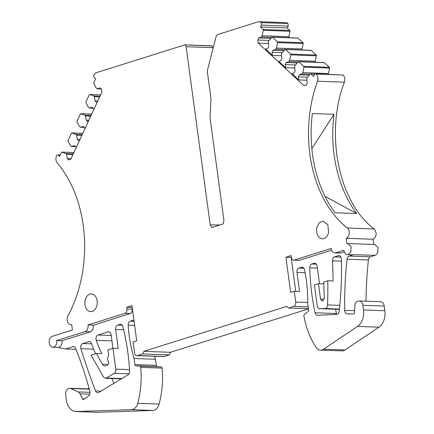 <?xml version="1.0" encoding="UTF-8"?>
<svg xmlns="http://www.w3.org/2000/svg" width="434" height="434" viewBox="0 0 434 434"><rect width="100%" height="100%" fill="white"/><g stroke="black" fill="none" stroke-linecap="round" stroke-linejoin="round"><path stroke-width="0.65" d="M86.29 308.59A8.859 6.174 -87.9 0 0 90.733 311.623A8.859 6.174 -87.9 0 0 96.57 306.534A8.859 6.174 -87.9 0 0 95.816 296.948A8.859 6.174 -87.9 0 0 91.373 293.916A8.859 6.174 -87.9 0 0 85.536 298.999A8.859 6.174 -87.9 0 0 86.29 308.59M137.567 355.544L164.215 356.498L169.249 354.914L142.607 353.96L137.567 355.544A3.678 2.561 92.1 0 1 136.949 355.63A3.678 2.561 92.1 0 1 134.562 352.744L133.108 341.97L136.726 340.831A3.553 2.474 -87.9 0 1 136.694 340.625L131.963 305.634L126.75 307.272L132.028 307.462L132.267 309.258L126.994 309.068L126.75 307.272M164.215 356.498A3.678 2.561 92.1 0 1 163.596 356.585L136.949 355.63M169.249 354.914L170.47 352.289L143.822 351.328L286.858 306.355L288.664 308.031L293.699 306.447A3.678 2.561 92.1 0 0 295.733 302.064L294.274 291.29L290.655 292.429A3.553 2.474 -87.9 0 0 290.634 292.218L285.903 257.226L291.176 257.416L295.766 291.344M142.607 353.96L143.822 351.328M170.47 352.289L308.417 308.91M308.395 308.742L288.664 308.031M303.854 268.234L299.01 268.06A3.678 2.561 -87.9 0 0 296.975 272.443L299.552 291.48L294.274 291.29M315.578 73.785L343.137 75.044C344.84 76.91 345.263 79.286 344.406 82.172L317.498 81.207A5.517 3.846 -87.9 0 0 316.229 74.078A1.839 1.28 -87.9 0 0 315.578 73.785A1.839 1.28 -87.9 0 0 314.449 74.637L313.587 76.498L310.912 74.002A0.738 0.51 -87.9 0 0 310.31 74.051L307.201 77.643L306.626 78.885L307.191 83.073L306.22 85.167L304.082 85.84L258.203 43.075L257.791 40.026L269.113 40.433M258.203 43.075L268.353 43.438M263.367 30.299L290.015 31.253A0.738 0.51 -87.9 0 0 289.809 30.451L263.161 29.496A0.738 0.51 -87.9 0 1 263.367 30.299L261.702 37.009L258.762 37.932L270.903 38.371M258.762 37.932L257.791 40.026M261.702 37.009L271.765 37.373M262.277 35.772L288.919 36.727L288.474 37.682M290.015 31.253L288.919 36.727M289.809 30.451L287.129 27.955L260.487 27L263.161 29.496M60.174 155.22L58.378 155.155L59.653 156.343L61.465 152.437A0.738 0.51 92.1 0 1 62.035 152.122L65.822 153.544L66.668 154.336L67.237 158.524L68.67 159.864L70.807 159.191L101.854 92.236L101.442 89.192L100.004 87.852L97.07 88.78L96.218 87.988L93.798 83.621A0.738 0.51 92.1 0 1 93.777 82.758L95.588 78.852L94.303 77.653A1.839 1.28 -87.9 0 1 93.956 75.131A5.517 3.846 92.1 0 1 96.435 72.662L184.9 44.848L211.808 45.814L213.023 47.675L186.115 46.709L210.202 224.866L211.787 227.53L223.168 223.949L223.933 220.548L210.045 117.82L210.973 99.136A3.678 2.561 -87.9 0 0 210.935 98.182L207.392 71.995A3.678 2.561 -87.9 0 1 207.506 70.015L216.013 36.857A3.678 2.561 -87.9 0 1 217.846 34.487L258.105 21.83A5.517 3.846 92.1 0 1 259.033 21.7A5.517 3.846 92.1 0 1 261.024 22.601L287.932 23.566A5.517 3.846 92.1 0 0 285.941 22.666L259.033 21.7M316.847 227.449A8.859 6.174 -87.9 0 0 322.413 238.776A8.859 6.174 -87.9 0 0 328.614 232.391L327.811 224.693L323.048 221.069L319.218 222.772L316.847 227.449M135.82 365.748L161.182 366.871A1.47 1.025 92.1 0 1 162.104 368.113A73.585 51.255 92.1 0 1 159.11 404.07A9.564 6.662 92.1 0 1 152.866 410.439L97.807 412.3L76.438 411.535L131.497 409.669A9.564 6.662 92.1 0 0 137.741 403.305A73.585 51.255 92.1 0 0 140.735 367.348A1.47 1.025 92.1 0 0 139.813 366.106L135.82 365.748A1.47 1.025 92.1 0 1 134.909 364.593L134.079 358.489A110.377 76.889 92.1 0 1 128.22 325.126A3.678 2.561 92.1 0 1 130.287 321.111L132.804 320.319A3.678 2.561 92.1 0 1 133.422 320.238A3.678 2.561 92.1 0 1 133.949 320.335M366.014 301.191A294.339 205.032 92.1 0 1 368.423 259.944A3.678 2.561 92.1 0 1 370.473 256.82L375.003 255.393L353.639 254.628L349.104 256.055A3.678 2.561 -87.9 0 0 347.054 259.174A294.339 205.032 -87.9 0 0 344.672 310.359A3.678 2.561 -87.9 0 0 347.102 313.863A3.678 2.561 -87.9 0 0 347.157 313.863L353.498 313.896A1.47 1.025 -87.9 0 0 354.556 312.485L354.931 304.923A3.678 2.561 -87.9 0 1 357.003 301.5L358.343 301.077A5.517 3.846 -87.9 0 1 359.271 300.946L380.634 301.717A5.517 3.846 92.1 0 1 384.215 306.046L384.849 310.711A14.718 10.253 92.1 0 1 378.92 327.176L344.949 349.972A9.564 6.662 92.1 0 1 341.916 350.889L320.547 350.124A9.564 6.662 -87.9 0 0 323.58 349.207L357.551 326.411A14.718 10.253 -87.9 0 0 363.48 309.947L362.846 305.276A5.517 3.846 -87.9 0 0 359.271 300.946M157.189 366.513A1.47 1.025 92.1 0 1 156.273 365.363L155.448 359.254A110.377 76.889 92.1 0 1 154.585 356.26M97.807 412.3A14.718 10.253 92.1 0 1 97.308 412.3L75.939 411.535A14.718 10.253 92.1 0 1 66.397 399.991L65.713 394.962A5.517 3.846 92.1 0 1 69.69 388.262A5.517 3.846 92.1 0 1 70.747 388.517L78.174 391.918A5.517 3.846 92.1 0 1 80.035 393.822L82.682 398.96L84.418 399.025M113.784 383.412A556.383 387.562 92.1 0 1 111.999 378.529M336.741 314.428A3.678 2.561 92.1 0 1 336.442 313.527A173.133 120.603 92.1 0 1 335.558 309.247M285.903 257.226L291.116 255.588L291.355 257.384A3.553 2.474 -87.9 0 0 293.661 260.167A3.553 2.474 -87.9 0 0 294.257 260.085L331.272 248.443A5.517 3.846 -87.9 0 0 331.288 248.573A5.517 3.846 -87.9 0 0 334.869 252.897L340.147 253.087A5.517 3.846 -87.9 0 0 341.075 252.962L335.797 252.772L343.853 250.239A5.517 3.846 -87.9 0 0 347.433 254.563A5.517 3.846 -87.9 0 0 348.361 254.438L350.818 252.018L351.073 246.463L347.829 243.534L346.902 243.664L346.175 238.277A5.517 3.846 -87.9 0 0 349.24 233.644A5.517 3.846 -87.9 0 0 347.357 228.029A110.746 77.143 -87.9 0 1 317.498 81.207M331.695 250.163L299.531 260.275L294.257 260.085M293.661 260.167L298.934 260.357A3.553 2.474 -87.9 0 0 299.531 260.275M299.01 268.06L301.527 267.268L302.753 267.311M320.547 350.124A9.564 6.662 -87.9 0 1 316.001 347.254A73.585 51.255 -87.9 0 1 303.925 316.033A1.47 1.025 -87.9 0 1 304.451 314.335L308.021 311.601A1.47 1.025 -87.9 0 0 308.563 309.99L307.739 303.881A110.377 76.889 -87.9 0 0 304.467 269.704A3.678 2.561 -87.9 0 0 302.145 267.181A3.678 2.561 -87.9 0 0 301.527 267.268M347.433 254.563L352.712 254.753A5.517 3.846 -87.9 0 0 353.639 254.628M344.303 251.942L341.075 252.962M323.786 283.852L318.447 283.69L314.422 284.954L317.238 305.786A3.678 2.561 -87.9 0 0 319.625 308.672A3.678 2.561 -87.9 0 0 319.739 308.672L324.968 308.525A3.678 2.561 -87.9 0 0 327.545 304.928A367.923 256.288 -87.9 0 0 327.8 280.749L333.079 280.939A367.94 256.299 -87.9 0 0 333.068 280.19A367.923 256.288 -87.9 0 0 332.444 260.85A3.678 2.561 -87.9 0 1 334.516 256.895L338.379 255.68A3.678 2.561 -87.9 0 1 338.997 255.593A3.678 2.561 -87.9 0 1 341.428 259.033A263.72 183.701 -87.9 0 1 339.198 311.243A3.678 2.561 -87.9 0 1 336.675 314.428L317.536 315.258A3.678 2.561 -87.9 0 1 317.395 315.258A3.678 2.561 -87.9 0 1 315.073 312.757A173.133 120.603 -87.9 0 1 309.784 267.832A3.678 2.561 -87.9 0 1 311.862 264.018L314.118 263.308A3.678 2.561 -87.9 0 1 314.737 263.221A3.678 2.561 -87.9 0 1 317.124 266.107L319.505 283.722M374.575 255.528A5.517 3.846 -87.9 0 0 375.269 255.404L377.726 252.984L377.987 247.429L374.743 244.499L347.905 243.539M134.079 358.489L155.448 359.254M75.95 349.337L65.534 348.963L72.836 346.668A3.678 2.561 92.1 0 1 73.454 346.582A3.678 2.561 92.1 0 1 75.543 348.339A294.339 205.032 92.1 0 1 89.849 391.24A3.678 2.561 92.1 0 1 88.596 395.868L83.968 399.367A1.47 1.025 92.1 0 1 83.458 399.535A1.47 1.025 92.1 0 1 82.682 398.96M57.852 347.39L65.534 348.963M96.522 353.471L101.8 353.661A110.377 76.889 92.1 0 1 96.223 340.316A3.678 2.561 92.1 0 1 98.035 334.999L108.109 331.831A3.678 2.561 92.1 0 1 108.728 331.744A3.678 2.561 92.1 0 1 111.115 334.63L112.959 348.301L107.925 349.885L108.684 355.495C107.203 357.99 107.29 360.312 108.95 362.444A5.517 3.846 92.1 0 1 105.212 365.927A5.517 3.846 92.1 0 1 102.543 364.202A110.377 76.889 92.1 0 1 96.522 353.471L91.097 355.18L103.655 377.249L105.359 378.291L106.433 378.003L114.202 373.311C115.417 372.432 115.938 371.043 115.78 369.133L112.959 348.301L118.238 348.491L115.666 329.455A3.678 2.561 92.1 0 1 117.695 325.071L119.952 324.361A3.678 2.561 92.1 0 1 120.571 324.279A3.678 2.561 92.1 0 1 122.849 326.612A173.133 120.603 92.1 0 1 129.641 371.059A3.678 2.561 92.1 0 1 128.025 374.846L98.735 392.461A3.678 2.561 92.1 0 1 97.666 392.748A3.678 2.561 92.1 0 1 95.545 390.92A556.383 387.562 92.1 0 1 80.892 348.708A3.678 2.561 92.1 0 1 82.753 343.549L88.699 341.677A3.678 2.561 92.1 0 1 89.317 341.596A3.678 2.561 92.1 0 1 91.46 343.484A147.169 102.516 92.1 0 0 95.637 353.748M327.8 280.749L323.731 282.029L324.247 298.37L322.316 301.245L320.536 299.14L318.447 283.69M328.429 73.552L329.52 68.078L303.93 67.161L302.84 72.635L328.429 73.552L328.109 74.236M302.84 72.635L302.265 73.872L310.218 74.16M213.023 47.675L213.094 48.228M287.319 28.129L288.263 26.094L287.932 23.566M344.406 82.172C324.605 133.363 338.737 202.852 374.265 228.995L347.357 228.029M373.788 244.467L373.083 239.242C376.717 236.47 377.113 233.058 374.265 228.995M303.93 67.161A0.738 0.51 -87.9 0 0 303.724 66.359L298.798 61.764A0.738 0.51 -87.9 0 0 298.196 61.818L295.087 65.409L294.512 66.646L295.077 70.84L294.106 72.928L291.968 73.601L298.766 79.937L298.353 76.889L307.565 77.219M329.52 68.078A0.738 0.51 -87.9 0 0 329.314 67.275L324.388 62.68A0.738 0.51 -87.9 0 0 324.127 62.567L298.538 61.65M75.478 146.616L71.388 146.47L70.541 145.678L68.116 141.31A0.738 0.51 -87.9 0 1 68.1 140.448L71.431 133.26A0.738 0.51 -87.9 0 1 72.001 132.94L75.787 134.366L82.21 134.594M75.787 134.366L76.634 135.153L81.863 135.343M84.842 128.92L84.673 127.667L83.241 126.327L80.301 127.249L79.449 126.462L77.03 122.095A0.738 0.51 92.1 0 1 77.008 121.232L80.344 114.039A0.738 0.51 92.1 0 1 80.908 113.724L84.695 115.146L91.124 115.379M84.695 115.146L85.547 115.938L90.777 116.128M93.755 109.704L93.587 108.446L92.149 107.111L89.214 108.033L88.362 107.241L85.943 102.874A0.738 0.51 92.1 0 1 85.921 102.012L89.252 94.824A0.738 0.51 92.1 0 1 89.822 94.503L93.608 95.93L100.032 96.158M93.608 95.93L94.46 96.717L99.684 96.907M76.634 135.153L77.203 139.347L78.635 140.681L79.52 140.404M80.301 127.249L84.386 127.401M85.547 115.938L86.116 120.126L87.549 121.466L88.427 121.189M89.214 108.033L93.299 108.18M94.46 96.717L95.024 100.91L96.457 102.245L97.341 101.968M71.388 146.47L74.328 145.547L75.76 146.882L75.934 148.14M69.69 388.262L87.76 388.907A5.517 3.846 92.1 0 1 88.818 389.162L89.361 389.412M315.258 61.275L316.353 55.807L290.764 54.885L289.668 60.359L315.258 61.275L314.813 62.23M289.668 60.359L289.093 61.595L298.104 61.921M290.764 54.885A0.738 0.51 -87.9 0 0 290.558 54.082L285.626 49.487A0.738 0.51 -87.9 0 0 285.024 49.541L281.916 53.132L281.341 54.369L281.91 58.563L280.939 60.657L278.802 61.324L285.599 67.661L285.187 64.612L295.451 64.981M316.353 55.807A0.738 0.51 -87.9 0 0 316.147 54.999L311.216 50.409A0.738 0.51 -87.9 0 0 310.956 50.29L285.366 49.373M302.091 48.999L303.182 43.53L277.592 42.613L276.501 48.082L302.091 48.999L301.646 49.959M276.501 48.082L275.926 49.324L284.937 49.644M277.592 42.613A0.738 0.51 -87.9 0 0 277.386 41.805L272.46 37.215A0.738 0.51 -87.9 0 0 271.858 37.264L268.749 40.856L268.174 42.098L268.738 46.286L267.767 48.38L265.63 49.053L272.427 55.389L272.015 52.34L282.284 52.709M303.182 43.53A0.738 0.51 -87.9 0 0 302.975 42.727L298.049 38.132A0.738 0.51 -87.9 0 0 297.789 38.018L272.199 37.096M311.851 148.634L334.023 114.299L312.388 113.524A110.746 77.143 -87.9 0 0 335.064 212.736L356.694 213.512L325.028 196.369M272.427 55.389L281.525 55.715M285.599 67.661L294.691 67.986M298.766 79.937L306.805 80.225M275.926 49.324L272.986 50.246L284.069 50.642M272.986 50.246L272.015 52.34M289.093 61.595L286.158 62.523L297.241 62.919M286.158 62.523L285.187 64.612M302.265 73.872L299.324 74.794L309.355 75.158M299.324 74.794L298.353 76.889M334.023 114.299A110.746 77.143 -87.9 0 0 356.694 213.512M95.024 100.91L97.786 101.008M86.116 120.126L88.872 120.229M77.203 139.347L79.965 139.444M87.294 388.891L89.068 388.332M76.438 411.535A14.718 10.253 92.1 0 1 75.939 411.535M58.378 155.155A1.839 1.28 -87.9 0 0 57.727 154.867A1.839 1.28 -87.9 0 0 56.599 155.714A5.517 3.846 -87.9 0 0 57.288 163.027A110.746 77.143 -87.9 0 1 67.943 315.887A5.517 3.846 -87.9 0 0 67.454 321.605A5.517 3.846 -87.9 0 0 70.764 324.713A5.517 3.846 -87.9 0 0 71.686 324.583L72.418 329.976L52.27 336.307A5.517 3.846 -87.9 0 0 49.15 341.905A5.517 3.846 -87.9 0 0 52.357 347.157L53.729 347.081C55.981 346.044 56.995 343.853 56.778 340.506L62.051 340.695L90.256 331.831C92.507 330.789 93.527 328.598 93.305 325.25L130.308 313.489C131.757 312.822 132.408 311.411 132.267 309.258M62.051 340.695A5.517 3.846 92.1 0 1 59.002 347.271A5.517 3.846 92.1 0 1 58.08 347.401L52.357 347.157M288.263 26.094L261.355 25.129A1.839 1.28 -87.9 0 0 261.024 22.601M261.355 25.129L260.487 27M373.083 239.242L346.175 238.277M334.869 252.897A5.517 3.846 -87.9 0 0 335.797 252.772M130.308 313.489L125.03 313.299A3.553 2.474 -87.9 0 0 126.994 309.068M125.03 313.299L88.01 324.936L93.288 325.126M56.778 340.506L84.983 331.641A5.517 3.846 -87.9 0 0 88.031 325.066A5.517 3.846 -87.9 0 0 88.01 324.936M65.822 153.544L73.303 153.815M66.668 154.336L72.955 154.564M67.237 158.524L71.051 158.665M97.07 88.78L101.155 88.927M211.83 45.982L184.9 44.848M186.115 46.709A2.208 1.535 -87.9 0 0 184.922 45.017M308.156 306.968L293.699 306.447M295.733 302.064L307.755 302.498M310.912 74.002L314.786 74.138M132.804 320.319L133.954 320.363M134.073 321.247L130.287 321.111M370.473 256.82L349.104 256.055M347.054 259.174L368.423 259.944M344.672 310.359L354.643 310.717M362.846 305.276L384.215 306.046M384.849 310.711L363.48 309.947M357.551 326.411L378.92 327.176M344.949 349.972L323.58 349.207M296.975 272.443L305.08 272.736M128.22 325.126L134.627 325.354M156.273 365.363L134.909 364.593M131.497 409.669L152.866 410.439M72.836 346.668L74.062 346.712M119.952 324.361L121.184 324.404M117.695 325.071L122.214 325.234M115.666 329.455L123.625 329.742M115.78 369.133L129.56 369.632M114.202 373.311L128.996 373.842M106.433 378.003L121.856 378.556M88.699 341.677L89.93 341.721M82.753 343.549L91.601 343.864M80.892 348.708L93.673 349.169M95.545 390.92L100.976 391.115M336.442 313.527L315.073 312.757M317.395 268.103L309.784 267.832M339.61 255.724L338.379 255.68M334.516 256.895L340.988 257.129M341.482 261.176L332.444 260.85M339.442 309.046L324.968 308.525M319.739 308.672L339.404 309.377L319.625 308.672M315.344 263.351L314.118 263.308M311.862 264.018L316.381 264.181M108.109 331.831L109.335 331.874M98.035 334.999L111.229 335.471M96.223 340.316L111.956 340.88M102.543 364.202L107.995 364.397M329.314 67.275L303.724 66.359M80.035 393.822L89.746 394.175M324.388 62.68L298.798 61.764M80.908 113.724L91.71 114.109M89.822 94.503L100.623 94.894L89.708 94.482M78.174 391.918L90.012 392.341M70.747 388.517L88.818 389.162M316.147 54.999L290.558 54.082M311.216 50.409L285.626 49.487M302.975 42.727L277.386 41.805M298.049 38.132L272.46 37.215M72.001 132.94L82.796 133.33M324.171 299.248L320.536 299.14M339.811 305.368L327.545 304.928M137.741 403.305L159.11 404.07M140.735 367.348L162.104 368.113M139.813 366.106L161.182 366.871M210.202 224.861L219.897 224.98M343.137 75.044L316.229 74.073M291.257 292.239L290.634 292.218M90.256 331.831L84.983 331.641M62.035 152.122L73.888 152.546M314.894 74.04L310.652 73.888M80.795 113.703L91.72 114.093M71.881 132.918L82.807 133.309M105.359 378.291L121.341 378.866M71.708 324.746L70.764 324.713M60.299 154.96L57.727 154.867M61.916 152.101L73.894 152.529"/></g></svg>
